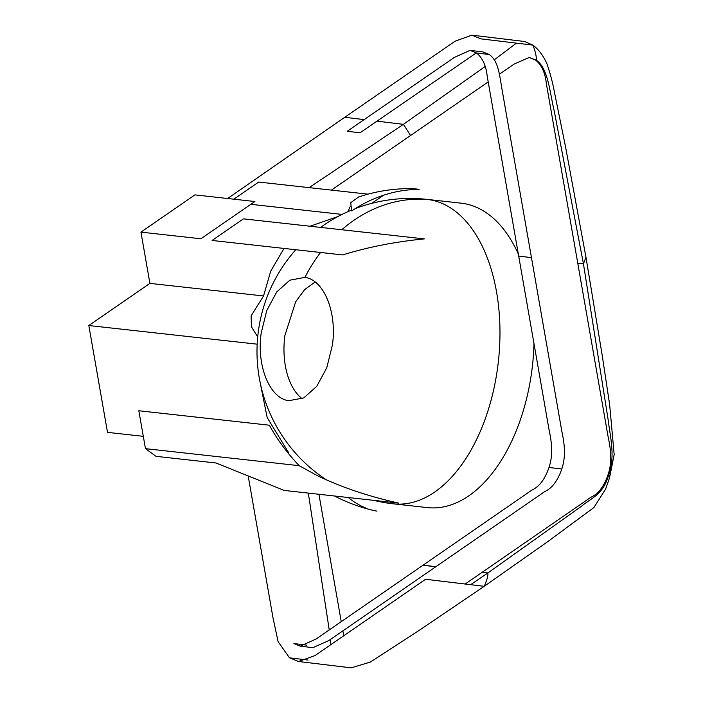 <?xml version="1.0" encoding="UTF-8"?>
<svg xmlns="http://www.w3.org/2000/svg" width="703" height="703" viewBox="0 0 703 703"><rect width="100%" height="100%" fill="white"/><g stroke="black" fill="none" stroke-linecap="round" stroke-linejoin="round"><path stroke-width="1.05" d="M299.135 465.676L145.459 448.646L156.013 456.335L215.962 462.969L284.223 490.43L398.777 503.12C368.082 496.265 340.832 487.056 317.044 475.483L299.135 465.676C286.719 452.468 276.806 438.98 269.381 425.21L138.825 410.754L145.459 448.646M424.384 238.897C395.191 241.735 367.95 247.078 342.66 254.925L212.104 240.461L243.423 218.853L424.384 238.897M312.87 647.674L328.802 640.582L544.561 491.705C552.022 488.313 557.76 480.747 561.776 469.024C566.1 456.062 564.5 443.813 561.706 430.631L531.468 257.623L518.691 256.077L487.232 76.372C486.089 65.572 482.504 57.778 476.476 52.98L470.061 50.361L454.463 57.347L347.229 131.268L360.006 132.814L476.344 52.883M306.772 645.169L293.88 643.544L300.278 646.154L316.025 639.045L531.784 490.158C539.245 486.766 544.983 479.209 548.999 467.477C553.323 454.525 551.723 442.275 548.929 429.094L518.691 256.077M470.061 50.361L482.838 51.899L489.253 54.518C499.033 61.302 499.561 76.565 502.794 93.833L531.468 257.623M348.284 497.522A162.305 94.079 -83.7 0 0 365.226 507.759M334.54 496.002A162.991 162.991 0 0 0 374.075 510.554A162.305 94.079 -83.7 0 0 376.975 511.134M358.574 196.989L350.709 202.719L351.685 210.935A162.991 132.744 -80.3 0 1 419.102 189.388A162.305 94.079 -83.7 0 0 409.735 188.606A162.991 162.991 0 0 0 358.574 196.989L358.82 196.902M371.808 203.325L383.566 195.214M259.952 381.536L267.202 417.635L288.467 452.407L286.833 451.528M143.298 436.326L107.506 432.363L88.824 325.533L149.906 283.379L140.943 232.131L200.891 238.765L254.873 201.524L194.924 194.88L140.943 232.131M257.184 344.18L88.824 325.533M364.128 119.615L344.778 117.278L455.034 41.24L471.81 35.15L480.896 38.858L532.971 45.124L524.491 41.495L471.81 35.15M344.778 117.278L227.64 198.51M298.538 661.505L351.219 667.85L370.428 662.041L420.649 629.387L484.218 586.32L425.587 579.263L315.041 655.574L298.538 661.505L289.495 657.815L278.124 641.707L272.966 617.621L248.185 475.931M257.702 336.974L251.402 326.71L251.129 315.858L263.528 295.963L149.906 283.379M330.885 644.625L330.269 639.572M329.232 629.932L308.309 493.093M516.433 43.138L494.244 59.86M485.255 66.433L403.408 124.343L376.905 121.153M499.367 74.237L514.104 64.087L529.157 57.479L536.196 60.159C536.679 57.303 535.607 52.286 532.971 45.124C538.683 49.526 543.331 55.713 546.908 63.701C550.352 73.789 552.892 83.455 554.535 92.699L565.616 147.252L585.959 257.236L602.172 355.156L609.642 404.559L614.176 454.613L608.956 479.587L605.599 489.095L593.912 507.531L547.303 541.951L484.218 586.32C486.986 580.072 488.207 575.616 487.882 572.954L470.659 584.685M342.071 214.415L250.83 204.309M263.528 295.963L270.743 271.094L284.012 248.431M310.102 226.234L337.985 216.524M535.572 60.098L536.187 60.168C548.226 67.76 549.983 93.736 554.228 110.951L583.446 263.88L608.095 419.41C610.063 436.51 615.556 455.474 608.71 474.674C603.297 494.684 591.768 497.636 581.24 506.415L487.882 572.954L482.205 572.268L590.88 497.276C598.341 493.884 604.07 486.327 608.086 474.595C612.418 461.643 610.81 449.393 608.016 436.212L546.328 83.49C545.185 72.69 541.6 64.887 535.572 60.098L529.157 57.479M233.827 199.195L258.669 182.051L367.977 194.16M350.147 206.577L347.871 211.691M343.82 635.697L342.853 630.89M341.236 621.645L318.934 494.271M331.412 190.109L488.207 81.926M482.205 572.268L465.166 584.026M518.339 254.108A153.149 88.771 -83.7 0 0 464.147 203.589A153.149 88.771 -83.7 0 0 461.133 203.167L427.02 199.38A153.149 88.771 96.3 0 1 430.034 199.81A153.149 88.771 96.3 0 1 498.084 363.987A153.149 88.771 96.3 0 1 393.293 503.823L427.406 507.601A153.149 88.771 -83.7 0 0 533.999 343.67M309.127 187.639L403.408 124.343L410.552 135.468M304.882 277.395C324.03 279.715 337.212 312.527 332.387 345.138L326.746 367.854L316.781 386.281L303.784 397.916L288.731 400.701C269.486 398.293 256.419 365.49 261.226 332.958L266.736 310.585L276.736 291.947L289.829 280.181L304.882 277.395A153.149 124.721 -80.3 0 1 320.559 252.474M609.65 477.275L608.71 474.674L608.086 474.595M357.256 207.385L357.142 207.921M435.746 566.785L422.969 565.247M435.895 566.688L423.118 565.15M489.253 54.518L476.476 52.98M307.976 660.047L289.495 657.815M577.778 263.194L583.437 263.88L585.959 257.236M487.741 573.05L482.065 572.365M341.763 229.74A153.149 124.721 -80.3 0 1 430.034 199.81M315.102 281.991L304.671 289.583L295.655 301.815L284.873 335.577A62.207 36.055 96.3 0 0 302.167 398.724M605.599 489.095L608.956 479.587M561.776 469.015L548.999 467.477M313.055 647.691L300.278 646.154M373.583 500.325A153.149 153.149 0 0 0 393.293 503.823M427.02 199.38A153.149 153.149 0 0 0 355.182 208.659M351.307 210.206A153.149 153.149 0 0 0 320.559 227.394M295.796 249.732A153.149 153.149 0 0 0 326.447 479.859M609.413 478.427L614.176 454.613"/></g></svg>

